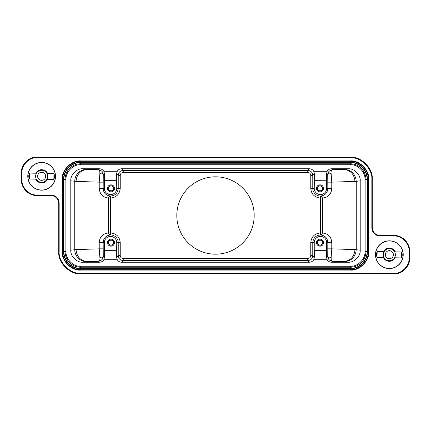 <?xml version="1.0" encoding="UTF-8"?>
<svg xmlns="http://www.w3.org/2000/svg" width="431" height="431" viewBox="0 0 431 431"><rect width="100%" height="100%" fill="white"/><g stroke="black" fill="none" stroke-linecap="round" stroke-linejoin="round"><path stroke-width="0.65" d="M47.539 173.472A6.54 6.54 0 0 0 35.886 173.214M35.757 179.145A6.54 6.54 0 0 0 47.41 179.398M29.459 173.073L29.324 179L28.769 176.979L28.812 175.067L29.459 173.073L36.463 173.23L36.942 172.535M35.622 176.177A6.029 6.029 0 0 1 41.78 170.277A6.029 6.029 0 0 1 47.674 176.441A6.029 6.029 0 0 1 41.516 182.335A6.029 6.029 0 0 1 35.622 176.177M47.06 173.645L46.23 172.389M41.559 180.325A4.019 4.019 0 0 1 37.632 176.22A4.019 4.019 0 0 1 41.737 172.287A4.019 4.019 0 0 1 45.67 176.398A4.019 4.019 0 0 1 41.559 180.325M36.236 178.973L36.78 179.867M53.837 179.544L53.972 173.618L54.527 175.638L54.489 177.545L53.837 179.544L46.834 179.388L46.052 180.427C46.667 180.131 47.205 178.8 47.674 176.441M389.484 248.665A6.029 6.029 0 0 1 395.378 254.823A6.029 6.029 0 0 1 389.22 260.723A6.029 6.029 0 0 1 383.326 254.559A6.029 6.029 0 0 1 389.484 248.665A6.029 6.029 0 0 0 384.651 250.917L384.166 251.612L377.163 251.456L377.028 257.382L384.037 257.539M394.764 252.027L393.934 250.772M389.263 258.713A4.019 4.019 0 0 1 385.33 254.602A4.019 4.019 0 0 1 389.441 250.675A4.019 4.019 0 0 1 393.368 254.78A4.019 4.019 0 0 1 389.263 258.713M383.94 257.355L384.484 258.255M393.756 258.81C394.37 258.514 394.909 257.183 395.378 254.823M401.676 252L402.231 254.021L402.188 255.933L401.541 257.927L401.676 252L394.667 251.844M377.163 251.456L376.511 253.455L376.473 255.362L377.028 257.382M395.114 257.786A6.54 6.54 0 0 1 383.461 257.528M383.59 251.602A6.54 6.54 0 0 1 395.243 251.855M254.188 215.5A38.688 38.688 0 0 0 215.5 176.812A38.688 38.688 0 0 0 176.812 215.5A38.688 38.688 0 0 0 215.5 254.188A38.688 38.688 0 0 0 254.188 215.5M309.399 168.769L121.601 168.769L123.25 170.417L307.75 170.417L309.399 168.769C311.295 168.839 312.744 169.674 313.752 171.285L314.404 173.817L312.777 175.444C312.507 172.362 310.832 170.687 307.75 170.423M123.25 170.423C120.168 170.687 118.493 172.362 118.223 175.444L116.596 173.817L117.248 171.285C118.256 169.674 119.705 168.839 121.601 168.769M117.248 171.285L103.844 171.285C102.837 169.674 101.387 168.839 99.491 168.769L82.871 168.769C76.89 168.23 70.253 174.857 70.792 180.826L70.792 250.174C70.253 256.143 76.89 262.77 82.871 262.231L99.491 262.231C101.387 262.161 102.837 261.326 103.844 259.715L117.248 259.715C118.256 261.326 119.705 262.161 121.601 262.231L309.399 262.231C311.295 262.161 312.744 261.326 313.752 259.715L327.156 259.715C328.163 261.326 329.613 262.161 331.509 262.231L348.129 262.231C354.11 262.77 360.747 256.143 360.208 250.174L360.208 180.826C360.747 174.857 354.11 168.23 348.129 168.769L331.509 168.769C329.613 168.839 328.163 169.674 327.156 171.285L313.752 171.285M116.596 173.817L116.656 180.228L104.437 180.228L104.496 173.817L103.844 171.285M116.656 180.228L116.753 188.369A6.206 6.206 0 0 1 110.546 194.57A6.206 6.206 0 0 1 104.34 188.369L104.437 180.228M99.491 262.231L98.57 261.305C101.867 260.443 103.429 258.659 103.262 255.949L104.496 257.183L103.844 259.715M104.496 173.817L103.262 175.045C103.348 172.233 101.786 170.45 98.57 169.695C99.448 169.48 99.879 170.795 99.868 173.645L99.222 182.151L76.028 181.397L76.028 249.603L99.222 248.849L99.868 257.355C101.571 258.314 102.702 257.846 103.262 255.949L103.171 242.631C103.499 238.106 105.94 235.547 110.492 234.954L109.113 234.367L108.537 232.945C102.767 233.629 99.663 236.856 99.222 242.631L99.222 248.849L103.171 248.849M327.156 171.285L326.504 173.817L326.563 180.228L314.344 180.228L314.404 173.817M331.509 168.769L332.43 169.695C329.133 170.557 327.571 172.341 327.738 175.051L326.504 173.817M327.156 259.715L326.504 257.183L327.738 255.955C327.652 258.767 329.214 260.55 332.43 261.305C331.552 261.52 331.121 260.205 331.132 257.355L331.778 248.849L354.972 249.603L354.972 181.397C354.26 174.092 350.376 170.073 343.318 169.34L348.129 168.769M313.752 259.715L314.404 257.183L314.344 250.772L326.563 250.772L326.504 257.183M331.132 257.355C329.429 258.314 328.298 257.846 327.738 255.955L327.829 242.631L331.778 242.631C331.143 236.63 328.514 233.839 322.463 232.945L320.524 232.945C314.603 233.489 311.349 236.716 310.767 242.631L310.767 255.556C310.589 257.388 309.582 258.39 307.75 258.568L307.75 260.577C310.837 260.313 312.513 258.638 312.777 255.556L314.404 257.183M117.248 259.715L116.596 257.183L118.223 255.556C118.487 258.638 120.163 260.313 123.25 260.577M104.496 257.183L104.437 250.772L116.656 250.772L116.596 257.183M307.75 170.417L307.75 172.432C309.582 172.61 310.589 173.612 310.767 175.444L312.777 175.444L312.777 188.369L314.247 188.369L314.344 180.228M307.75 258.568L123.25 258.568C121.418 258.39 120.411 257.388 120.233 255.556L120.233 242.631C119.651 236.716 116.397 233.489 110.476 232.945L110.476 198.055C116.354 197.468 119.608 194.241 120.233 188.369L120.233 175.444C120.411 173.612 121.418 172.61 123.25 172.432L307.75 172.432M310.767 175.444L310.767 188.369C311.349 194.284 314.603 197.511 320.524 198.055L320.508 234.954C315.821 235.391 313.245 237.95 312.777 242.631L312.777 255.556L310.767 255.556M104.34 180.33L116.753 180.33M99.868 173.645C101.571 172.686 102.702 173.154 103.262 175.045L103.171 188.369C103.451 192.878 105.891 195.437 110.492 196.046C115.179 195.609 117.755 193.05 118.223 188.369L118.223 175.444L120.233 175.444M114.506 188.369A3.518 3.518 0 0 1 110.988 191.887A3.518 3.518 0 0 1 107.47 188.369A3.518 3.518 0 0 1 110.988 184.851A3.518 3.518 0 0 1 114.506 188.369M104.437 250.772L104.34 242.631A6.206 6.206 0 0 1 110.546 236.43A6.206 6.206 0 0 1 116.753 242.631L116.656 250.772M82.871 262.231L86.782 261.709L98.57 261.305C99.771 260.593 100.202 259.273 99.868 257.355M70.792 250.174L76.028 249.603C76.74 256.908 80.624 260.927 87.682 261.66M70.792 180.826L76.028 181.397C76.74 174.092 80.624 170.073 87.682 169.34L98.57 169.695L99.491 168.769M314.247 180.33L326.563 180.228M326.66 180.33L326.66 188.369L327.829 188.369L327.738 175.051C328.298 173.154 329.429 172.686 331.132 173.645C330.798 171.727 331.229 170.407 332.43 169.695L343.318 169.34M360.208 180.826L356.254 181.349L331.778 182.151L331.132 173.645M360.208 250.174L354.972 249.603C354.26 256.908 350.376 260.927 343.318 261.66L344.218 261.709C351.518 260.981 355.527 256.962 356.254 249.651L356.254 181.349C355.527 174.038 351.518 170.019 344.218 169.291M326.66 250.67L314.247 250.67L314.247 242.631A6.206 6.206 0 0 1 320.454 236.43A6.206 6.206 0 0 1 326.66 242.631L326.563 250.772M116.753 250.67L104.34 250.67M314.247 188.369A6.206 6.206 0 0 0 320.454 194.57A6.206 6.206 0 0 0 326.66 188.369M323.53 188.369A3.518 3.518 0 0 1 320.012 191.887A3.518 3.518 0 0 1 316.494 188.369A3.518 3.518 0 0 1 320.012 184.851A3.518 3.518 0 0 1 323.53 188.369M310.767 188.369L312.777 188.369A7.677 7.677 0 0 0 320.508 196.046C325.06 195.453 327.501 192.894 327.829 188.369L331.778 188.369L331.778 182.151L327.829 182.151M120.233 242.631L118.223 242.631A7.677 7.677 0 0 0 110.492 234.954L110.476 232.945L108.537 232.945L108.537 198.055L109.113 196.633L110.492 196.046L110.476 198.055L108.537 198.055C102.486 197.161 99.857 194.37 99.222 188.369L104.34 188.369M326.66 242.631L327.829 242.631C327.549 238.127 325.109 235.563 320.508 234.954L321.887 234.367A2.01 0.356 44.2 0 1 320.519 233.43M321.887 196.633A2.01 0.356 -44.2 0 0 320.519 197.57L320.508 196.046L321.887 196.633L322.463 198.055L322.463 232.945L321.887 234.367M320.519 197.57L320.524 198.055L322.463 198.055C328.233 197.371 331.337 194.144 331.778 188.369M114.463 188.369A3.475 3.475 0 0 0 110.988 184.894A3.475 3.475 0 0 0 107.513 188.369A3.475 3.475 0 0 0 110.988 191.838A3.475 3.475 0 0 0 114.463 188.369M114.506 242.631A3.518 3.518 0 0 1 110.988 246.149A3.518 3.518 0 0 1 107.47 242.631A3.518 3.518 0 0 1 110.988 239.113A3.518 3.518 0 0 1 114.506 242.631M323.53 242.631A3.518 3.518 0 0 1 320.012 246.149A3.518 3.518 0 0 1 316.494 242.631A3.518 3.518 0 0 1 320.012 239.113A3.518 3.518 0 0 1 323.53 242.631M323.487 188.369A3.475 3.475 0 0 0 320.012 184.894A3.475 3.475 0 0 0 316.537 188.369A3.475 3.475 0 0 0 320.012 191.838A3.475 3.475 0 0 0 323.487 188.369M113.601 188.369A2.613 2.613 0 0 1 110.988 190.981A2.613 2.613 0 0 1 108.375 188.369A2.613 2.613 0 0 1 110.988 185.756A2.613 2.613 0 0 1 113.601 188.369M114.463 242.631A3.475 3.475 0 0 0 110.988 239.162A3.475 3.475 0 0 0 107.513 242.631A3.475 3.475 0 0 0 110.988 246.106A3.475 3.475 0 0 0 114.463 242.631M323.487 242.631A3.475 3.475 0 0 0 320.012 239.162A3.475 3.475 0 0 0 316.537 242.631A3.475 3.475 0 0 0 320.012 246.106A3.475 3.475 0 0 0 323.487 242.631M66.045 179.323L63.556 179.323A17.084 17.084 0 0 1 80.64 162.239L350.36 162.239A17.084 17.084 0 0 1 367.444 179.323L367.444 251.677A17.084 17.084 0 0 1 350.36 268.761L80.64 268.761A17.084 17.084 0 0 1 63.556 251.677L63.556 179.323L62.624 179.323A18.01 18.01 0 0 1 80.64 161.313L80.64 164.728L350.36 164.728C357.579 164.076 365.607 172.104 364.955 179.323L364.955 251.677C365.607 258.896 357.579 266.924 350.36 266.272L80.64 266.272C73.421 266.924 65.393 258.896 66.045 251.677L66.045 179.323C65.393 172.104 73.421 164.076 80.64 164.728M322.625 188.369A2.613 2.613 0 0 1 320.012 190.981A2.613 2.613 0 0 1 317.399 188.369A2.613 2.613 0 0 1 320.012 185.756A2.613 2.613 0 0 1 322.625 188.369M113.418 188.369A2.43 2.43 0 0 0 110.988 185.939A2.43 2.43 0 0 0 108.558 188.369A2.43 2.43 0 0 0 110.988 190.798A2.43 2.43 0 0 0 113.418 188.369M113.601 242.631A2.613 2.613 0 0 1 110.988 245.244A2.613 2.613 0 0 1 108.375 242.631A2.613 2.613 0 0 1 110.988 240.019A2.613 2.613 0 0 1 113.601 242.631M322.625 242.631A2.613 2.613 0 0 1 320.012 245.244A2.613 2.613 0 0 1 317.399 242.631A2.613 2.613 0 0 1 320.012 240.019A2.613 2.613 0 0 1 322.625 242.631M322.442 188.369A2.43 2.43 0 0 0 320.012 185.939A2.43 2.43 0 0 0 317.582 188.369A2.43 2.43 0 0 0 320.012 190.798A2.43 2.43 0 0 0 322.442 188.369M113.418 242.631A2.43 2.43 0 0 0 110.988 240.202A2.43 2.43 0 0 0 108.558 242.631A2.43 2.43 0 0 0 110.988 245.061A2.43 2.43 0 0 0 113.418 242.631M322.442 242.631A2.43 2.43 0 0 0 320.012 240.202A2.43 2.43 0 0 0 317.582 242.631A2.43 2.43 0 0 0 320.012 245.061A2.43 2.43 0 0 0 322.442 242.631M409.03 258.293L409.03 251.09C409.703 243.634 401.417 235.348 393.956 236.021L379.883 236.021C375.035 235.509 372.357 232.832 371.845 227.983L371.845 179.738C372.837 168.801 360.682 156.647 349.74 157.633L37.044 157.633C29.583 156.959 21.297 165.251 21.97 172.707L21.97 179.91C21.297 187.366 29.583 195.652 37.044 194.979L51.117 194.979C55.965 195.491 58.643 198.168 59.155 203.017L59.155 251.262C58.163 262.199 70.318 274.353 81.26 273.367L393.956 273.367C401.417 274.041 409.703 265.749 409.03 258.293L409.45 258.713L409.45 250.67C410.123 243.213 401.837 234.927 394.376 235.601L380.304 235.601L379.883 236.021M41.651 190.173A13.867 13.867 0 0 1 27.778 176.306A13.867 13.867 0 0 1 41.651 162.439A13.867 13.867 0 0 1 55.518 176.306A13.867 13.867 0 0 1 41.651 190.173M389.349 268.561A13.867 13.867 0 0 1 375.482 254.694A13.867 13.867 0 0 1 389.349 240.827A13.867 13.867 0 0 1 403.222 254.694A13.867 13.867 0 0 1 389.349 268.561M389.349 268.432A13.738 13.738 0 0 0 403.093 254.694A13.738 13.738 0 0 0 389.349 240.951A13.738 13.738 0 0 0 375.611 254.694A13.738 13.738 0 0 0 389.349 268.432M41.651 190.049A13.738 13.738 0 0 0 55.389 176.306A13.738 13.738 0 0 0 41.651 162.568A13.738 13.738 0 0 0 27.907 176.306A13.738 13.738 0 0 0 41.651 190.049M59.155 203.017L58.735 203.437L58.735 251.682C57.743 262.619 69.897 274.773 80.839 273.787L394.376 273.787C401.837 274.461 410.123 266.169 409.45 258.713M58.735 203.437C58.223 198.594 55.54 195.911 50.696 195.399L51.117 194.979M371.845 227.983L372.265 227.563L372.265 179.318C373.257 168.381 361.103 156.227 350.161 157.213L36.624 157.213C29.163 156.539 20.877 164.831 21.55 172.287L21.55 180.33C20.877 187.787 29.163 196.073 36.624 195.399L50.696 195.399M372.265 227.563C372.777 232.406 375.46 235.089 380.304 235.601M395.2 257.786A6.616 6.616 0 0 1 383.374 257.522M383.504 251.596A6.616 6.616 0 0 1 395.329 251.86M47.496 179.404A6.616 6.616 0 0 1 35.671 179.14M35.8 173.214A6.616 6.616 0 0 1 47.625 173.477M306.468 273.787L309.458 273.787M287.886 273.496L287.881 273.787L289.546 273.787M292.024 273.787L292.649 273.787M138.319 273.787L138.976 273.787M141.449 273.787L143.038 273.787M121.542 273.502L121.542 273.787L124.521 273.787M143.114 157.504L143.038 157.213M309.458 157.498L309.458 157.213M123.25 170.417L123.25 172.432M116.753 188.369L120.233 188.369M82.871 168.769L86.782 169.291A12.057 12.03 -82.4 0 0 74.746 181.349L74.746 249.651A12.057 12.03 -97.6 0 0 86.782 261.709M86.782 169.291L87.682 169.34M348.129 262.231L344.218 261.709M331.509 262.231L332.43 261.305L343.318 261.66M309.399 262.231L307.75 260.583L123.25 260.583L121.601 262.231M65.113 179.323A15.527 15.527 0 0 1 80.64 163.796L350.36 163.796A15.527 15.527 0 0 1 365.887 179.323L365.887 251.677A15.527 15.527 0 0 1 350.36 267.204L80.64 267.204A15.527 15.527 0 0 1 65.113 251.677L65.113 179.323M66.045 251.677L63.89 251.677L63.89 179.323A16.75 16.75 0 0 1 80.64 162.573L350.36 162.573A16.75 16.75 0 0 1 367.11 179.323L367.11 251.677A16.75 16.75 0 0 1 350.36 268.427L80.64 268.427A16.75 16.75 0 0 1 63.89 251.677L63.75 179.323A16.89 16.89 0 0 1 80.64 162.433L350.36 162.433A16.89 16.89 0 0 1 367.25 179.323L367.25 251.677A16.89 16.89 0 0 1 350.36 268.567L80.64 268.567A16.89 16.89 0 0 1 63.75 251.677L62.624 251.677L62.624 179.323L62.236 179.323L62.236 251.677L62.624 251.677A18.01 18.01 0 0 0 80.64 269.687L80.64 266.272M350.36 266.272L350.36 269.687L80.64 269.687L80.64 270.081L350.36 270.081L350.36 269.687A18.01 18.01 0 0 0 368.376 251.677L364.955 251.677M364.955 179.323L368.376 179.323L368.376 251.677L368.764 251.677L368.764 179.323L368.376 179.323A18.01 18.01 0 0 0 350.36 161.313L350.36 164.728M120.233 255.556L118.223 255.556L118.223 242.631L116.753 242.631M123.25 258.568L123.25 260.583M310.767 242.631L314.247 242.631M104.34 242.631L99.222 242.631M109.113 196.633A2.01 0.356 -135.8 0 1 110.481 197.57M103.171 182.151L99.222 182.151L99.222 188.369M327.829 248.849L331.778 248.849L331.778 242.631M80.64 160.919L80.64 161.313L350.36 161.313L350.36 160.919L80.64 160.919C71.535 160.095 61.412 170.218 62.236 179.323M62.236 251.677C61.412 260.782 71.535 270.905 80.64 270.081M350.36 270.081C359.465 270.905 369.588 260.782 368.764 251.677M368.764 179.323C369.588 170.218 359.465 160.095 350.36 160.919M409.03 251.09L409.45 250.67M394.376 235.601L393.956 236.021M393.956 273.367L394.376 273.787M81.26 273.367L80.839 273.787M59.155 251.262L58.735 251.682M37.044 194.979L36.624 195.399M21.97 179.91L21.55 180.33M21.97 172.707L21.55 172.287M37.044 157.633L36.624 157.213M349.74 157.633L350.161 157.213M371.845 179.738L372.265 179.318M46.963 173.461L53.972 173.618M306.107 273.787L306.775 273.787M308.192 273.787L309.334 273.787M122.237 273.787L122.851 273.787M124.176 273.787L124.861 273.787M121.666 157.213L122.603 157.213M124.365 157.213L124.861 157.213M306.139 157.213L306.85 157.213M308.16 157.213L309.334 157.213M394.537 257.77L401.541 257.927M29.324 179L36.333 179.156"/></g></svg>
